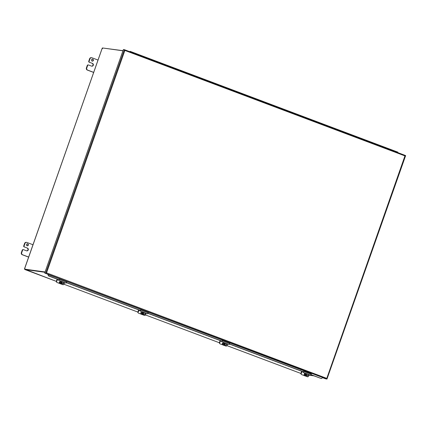 <?xml version="1.0" encoding="UTF-8"?>
<svg xmlns="http://www.w3.org/2000/svg" width="427" height="427" viewBox="0 0 427 427"><rect width="100%" height="100%" fill="white"/><g stroke="black" fill="none" stroke-linecap="round" stroke-linejoin="round"><path stroke-width="0.64" d="M45.065 271.967L24.488 269.111L45.027 272.063M313.866 375.845L309.031 375.178M122.992 50.68L102.875 48.016M122.944 50.802L102.373 47.947L102.154 48.427L102.555 48.63L102.154 48.427L24.488 269.111M25.012 268.818L24.617 268.615L25.012 268.818M24.953 269.277L56.295 281.356L25.044 269.592M24.873 269.512L44.947 272.298M44.68 273.056L46.079 273.355L46.394 272.842L46.079 273.355L44.68 273.056L123.392 49.532L124.364 49.665L124.871 50.439L124.785 49.847M124.721 50.418L124.791 49.826L124.364 49.665L45.646 273.195L46.543 272.864L326.788 378.381L326.409 378.909L325.443 378.776L322.588 377.698M46.404 272.896L46.169 273.392L46.404 272.896M325.545 378.786L327.002 378.995L405.65 155.577L405.116 155.962L124.871 50.439L46.543 272.864M405.127 155.38L124.897 49.868L405.127 155.38L326.788 378.381L326.933 379.107L326.506 378.941L326.639 378.365L326.506 378.941L325.534 378.808M404.967 155.94L405.17 155.412M45.209 273.232L326.409 378.909M48.011 274.604L48.438 275.906L48.123 274.347L45.203 273.253M124.743 50.269L124.897 49.868M405.196 155.487L405.65 155.577M48.123 274.347L311.384 373.609M47.957 274.294L47.829 274.662M48.614 275.847L59.07 279.786M66.521 282.589L140.584 310.477M148.041 313.285L222.104 341.173M229.555 343.975L303.618 371.864M311.069 374.671L321.344 378.541L311.021 374.778M322.529 377.804L321.344 378.541M48.438 275.906L58.985 279.877M66.473 282.695L140.504 310.573M147.988 313.391L222.019 341.264M229.507 344.082L303.533 371.96M135.85 53.989L135.802 53.476L130.096 51.331L130.144 51.843M141.689 55.713L141.791 56.225M147.496 58.376L147.443 57.864L141.737 55.713M153.33 60.095L153.432 60.613M159.138 62.758L159.09 62.246L153.384 60.1M164.977 64.482L165.078 64.995M170.784 67.146L170.736 66.633L165.03 64.482M176.623 68.864L176.725 69.382M182.43 71.528L182.382 71.015L176.677 68.87M188.27 73.252L188.371 73.764M194.077 75.915L194.023 75.403L188.318 73.252M199.916 77.634L200.012 78.152M205.718 80.297L205.67 79.785L199.964 77.639M211.557 82.021L211.659 82.534M217.364 84.685L217.316 84.172L211.611 82.021M223.204 86.403L223.305 86.921M229.011 89.067L228.963 88.554L223.257 86.409M234.85 90.791L234.951 91.303M240.657 93.454L240.604 92.942L234.898 90.791M246.496 95.173L246.592 95.691M252.298 97.836L252.25 97.324L246.544 95.178M258.138 99.56L258.239 100.073M263.945 102.224L263.897 101.711L258.191 99.56M269.784 103.942L269.885 104.46M275.591 106.606L275.543 106.093L269.837 103.948M281.43 108.33L281.532 108.842M287.238 110.993L287.184 110.481L281.478 108.33M293.077 112.712L293.173 113.23M298.884 115.375L298.831 114.863L293.125 112.717M304.718 117.099L304.819 117.612M310.525 119.763L310.477 119.25L304.771 117.099M316.364 121.481L316.466 121.999M322.171 124.145L322.123 123.633L316.418 121.487M328.011 125.869L328.112 126.381M333.818 128.532L333.765 128.02L328.059 125.869M339.657 130.251L339.759 130.769M345.464 132.914L345.411 132.402L339.705 130.256M351.298 134.638L351.4 135.151M357.105 137.302L357.057 136.789L351.352 134.638M362.945 139.021L363.046 139.538M368.752 141.684L368.704 141.172L362.998 139.026M374.591 143.408L374.692 143.92M380.398 146.071L380.345 145.559L374.639 143.408M386.238 147.79L386.339 148.308M129.717 51.683L130.096 51.331M392.045 150.453L391.991 149.941L386.286 147.795M392.05 150.005L392.183 150.507M397.889 152.658L397.841 152.145L392.135 149.994M380.404 145.618L380.537 146.125M386.243 148.27L386.195 147.758L380.489 145.612M368.763 141.236L368.896 141.737M374.602 143.888L374.548 143.376L368.843 141.225M357.116 136.848L357.25 137.355M362.955 139.501L362.907 138.988L357.202 136.843M345.47 132.466L345.603 132.968M351.309 135.119L351.261 134.606L345.555 132.455M333.823 128.079L333.957 128.586M339.662 130.731L339.614 130.219L333.909 128.073M322.177 123.697L322.316 124.198M328.021 126.349L327.968 125.837L322.262 123.686M310.536 119.309L310.669 119.816M316.375 121.962L316.327 121.449L310.621 119.304M298.889 114.927L299.023 115.429M304.729 117.58L304.681 117.067L298.975 114.916M287.243 110.54L287.376 111.047M293.082 113.192L293.034 112.68L287.328 110.534M275.596 106.158L275.735 106.659M281.441 108.81L281.388 108.298L275.682 106.147M263.955 101.77L264.089 102.277M269.795 104.423L269.747 103.91L264.035 101.765M252.309 97.388L252.442 97.89M258.148 100.041L258.1 99.528L252.394 97.377M240.663 93.001L240.796 93.508M246.502 95.653L246.454 95.141L240.748 92.995M229.016 88.619L229.155 89.12M234.861 91.271L234.807 90.759L229.102 88.608M217.375 84.231L217.508 84.738M223.214 86.884L223.166 86.371L217.455 84.226M205.729 79.849L205.862 80.351M211.568 82.502L211.52 81.989L205.814 79.838M194.082 75.462L194.216 75.969M199.921 78.114L199.873 77.602L194.168 75.456M182.436 71.079L182.575 71.581M188.28 73.732L188.227 73.22L182.521 71.069M170.795 66.692L170.928 67.199M176.634 69.345L176.581 68.832L170.875 66.687M159.148 62.31L159.282 62.812M164.987 64.963L164.939 64.45L159.234 62.299M147.502 57.923L147.635 58.43M153.341 60.575L153.293 60.063L147.587 57.917M135.855 53.54L135.994 54.042M141.7 56.193L141.647 55.681L135.941 53.53M27.061 245.781A1.025 0.971 97.9 0 0 27.339 243.796M27.045 245.776A1.025 0.971 -82.1 0 1 27.525 243.801A1.025 0.971 -82.1 0 1 28.347 244.949A1.025 0.971 -82.1 0 1 27.045 245.776M28.684 257.065L22.631 254.786A1.633 1.553 -82.1 0 1 21.718 252.699L22.599 250.201A0.817 0.774 -82.1 0 1 23.437 249.667L23.069 249.614A0.817 0.774 97.9 0 0 22.231 250.147L21.35 252.651A1.633 1.553 97.9 0 0 22.263 254.738L28.625 257.129M23.437 249.667A0.817 0.774 -82.1 0 1 23.597 249.704L26.506 250.804A1.43 1.361 -82.1 0 0 28.299 249.79A1.43 1.361 -82.1 0 0 27.456 248.103L24.547 247.009A0.817 0.774 -82.1 0 1 24.088 245.968L24.969 243.465A1.633 1.553 -82.1 0 1 26.965 242.477L33.018 244.751M24.547 247.009L27.456 248.103M26.65 242.392L26.282 242.344A1.633 1.553 97.9 0 0 24.601 243.417L23.72 245.915A0.817 0.774 97.9 0 0 24.179 246.955M26.602 250.836A1.43 1.361 97.9 0 0 27.088 248.055M92.099 61.104A1.025 0.971 97.9 0 0 92.376 59.113M92.083 61.093A1.025 0.971 -82.1 0 1 92.563 59.118A1.025 0.971 -82.1 0 1 93.385 60.266A1.025 0.971 -82.1 0 1 92.083 61.093M93.721 72.382L87.668 70.103A1.633 1.553 -82.1 0 1 86.756 68.016L87.636 65.518A0.817 0.774 -82.1 0 1 88.474 64.984L88.106 64.931A0.817 0.774 97.9 0 0 87.268 65.47L86.387 67.968A1.633 1.553 97.9 0 0 87.3 70.055L93.662 72.451M88.474 64.984A0.817 0.774 -82.1 0 1 88.635 65.021L91.543 66.121A1.43 1.361 -82.1 0 0 93.337 65.107A1.43 1.361 -82.1 0 0 92.494 63.426L89.585 62.326A0.817 0.774 -82.1 0 1 89.126 61.285L90.006 58.782A1.633 1.553 -82.1 0 1 92.002 57.794L98.055 60.074M89.585 62.326L92.494 63.426M91.688 57.714L91.319 57.661A1.633 1.553 97.9 0 0 89.638 58.734L88.757 61.232A0.817 0.774 97.9 0 0 89.216 62.278M91.64 66.153A1.43 1.361 97.9 0 0 92.125 63.372M301.702 371.271L300.896 373.214A0.817 0.774 129.5 0 0 301.152 374.153L301.104 374.121M301.104 374.057A0.817 0.774 -50.5 0 1 301.072 373.358L301.905 371.346M57.154 279.189L56.348 281.137A0.817 0.774 129.5 0 0 56.604 282.076L56.556 282.039M56.556 281.98A0.817 0.774 -50.5 0 1 56.524 281.276L57.357 279.263M305.604 374.474L304.782 373.406L305.604 374.474A2.445 0.763 -34.6 0 0 306.031 374.111L306.207 374.367L305.988 374.148M306.207 374.367A2.445 0.763 145.4 0 1 305.78 374.73L306.042 374.228M305.78 374.73L306.202 375.466L305.583 374.564M304.494 373.785A1.34 1.265 -50.5 0 0 305.913 375.84L305.385 375.018A2.445 0.763 145.4 0 1 304.894 375.328L304.718 375.071A2.445 0.763 -34.6 0 0 305.209 374.762L304.387 373.7A1.34 1.265 -50.5 0 1 304.782 373.406M304.777 375.157L305.385 375.018M306.202 375.466A1.34 1.265 -50.5 0 1 305.849 375.733M306.052 373.502A1.34 1.265 -50.5 0 1 306.308 375.552M304.889 373.492A1.34 1.265 -50.5 0 1 305.759 373.39M304.547 375.701L304.243 375.45A1.34 1.265 -50.5 0 1 304.019 375.205M60.154 282.45L60.666 282.733L60.127 282.514A2.306 0.71 -69.4 0 0 60.25 282.215L60.794 282.434A2.434 0.753 -69.4 0 0 61.136 281.297L61.104 281.27M61.136 281.297A1.34 1.265 -50.5 0 0 60.132 283.715A2.434 0.753 -69.4 0 0 60.666 282.733M61.541 281.436L61.573 281.457A2.434 0.753 110.6 0 1 61.226 282.599L61.707 282.765A2.306 0.71 110.6 0 1 61.579 283.064L61.104 282.898A2.434 0.753 110.6 0 1 60.57 283.88L60.906 282.733L61.509 282.695M61.226 282.599L61.456 281.404M60.463 283.795A1.34 1.265 -50.5 0 1 60.148 283.693M61.701 281.553L61.573 281.446A1.34 1.265 -50.5 0 1 60.57 283.88M59.999 283.624L59.695 283.368A1.34 1.265 -50.5 0 1 59.353 281.884M309.26 374.709L308.465 376.331A0.817 0.742 -24.6 0 1 307.392 376.758L305.316 375.979M302.225 371.463L301.19 373.588A0.817 0.742 -24.6 0 0 301.574 374.57L304.52 375.68M306.453 373.849L307.723 374.324A0.87 0.79 -24.6 0 1 307.947 375.616A0.87 0.79 -24.6 0 1 306.986 375.824L306.159 375.514M301.19 373.588L301.104 373.401A0.817 0.742 155.4 0 0 301.136 374.105M306.399 375.45L306.906 375.643A0.87 0.79 155.4 0 0 308.097 374.623M303.416 371.912L304.136 370.775L303.319 372.472L302.738 371.655M303.378 372.472L310.6 375.21L311.208 374.287L311.411 373.513L304.136 370.775M301.104 373.401L302.076 371.41M64.712 282.626L63.917 284.249A0.817 0.742 -24.6 0 1 62.844 284.681L60.767 283.896M58.195 279.589L57.672 279.391L56.642 281.51A0.817 0.742 -24.6 0 0 57.026 282.487L59.972 283.597M61.904 281.767L63.175 282.247A0.87 0.79 -24.6 0 1 63.399 283.539A0.87 0.79 -24.6 0 1 62.443 283.747L61.75 283.485M56.642 281.51L56.556 281.324A0.817 0.742 155.4 0 0 56.588 282.028M61.851 283.368L62.358 283.56A0.87 0.79 155.4 0 0 63.548 282.541M58.873 279.834L59.588 278.692L58.771 280.39L58.189 279.578M58.83 280.395L66.052 283.133L66.66 282.21L66.863 281.436L59.588 278.692M56.556 281.324L57.528 279.327M220.188 340.575L219.382 342.523A0.817 0.774 129.5 0 0 219.633 343.463L219.59 343.425M219.59 343.367A0.817 0.774 -50.5 0 1 219.553 342.662L220.385 340.65M227.74 344.013L226.95 345.635L300.843 373.433L226.961 345.619A0.817 0.742 -24.6 0 1 225.878 346.067L223.801 345.283M221.229 340.976L220.706 340.778L219.67 342.897A0.817 0.742 -24.6 0 0 220.054 343.874L223.006 344.984M224.938 343.153L226.209 343.628A0.87 0.79 -24.6 0 1 226.433 344.925A0.87 0.79 -24.6 0 1 225.472 345.133L224.778 344.872M219.67 342.897L219.585 342.71A0.817 0.742 155.4 0 0 219.622 343.415M224.88 344.754L225.387 344.947A0.87 0.79 155.4 0 0 226.582 343.927M221.901 341.221L222.616 340.079L221.805 341.776L221.223 340.965M221.864 341.781L229.085 344.52L229.689 343.596L229.897 342.822L222.616 340.079M219.585 342.71L220.562 340.714M223.188 343.836L223.7 344.119L223.156 343.9A2.306 0.71 -69.4 0 0 223.284 343.602L223.823 343.82A2.434 0.753 -69.4 0 0 224.17 342.684L224.138 342.657M224.17 342.684A1.34 1.265 -50.5 0 0 223.166 345.101A2.434 0.753 -69.4 0 0 223.7 344.119M224.575 342.822L224.602 342.844A2.434 0.753 110.6 0 1 224.26 343.986L224.735 344.151A2.306 0.71 110.6 0 1 224.613 344.45L224.138 344.285A2.434 0.753 110.6 0 1 223.604 345.267L223.935 344.119L224.538 344.082M224.26 343.986L224.49 342.79M223.497 345.181A1.34 1.265 -50.5 0 1 223.177 345.08M224.602 342.844A1.34 1.265 -50.5 0 1 223.604 345.267M223.033 345.005L222.723 344.754A1.34 1.265 -50.5 0 1 222.387 343.271M138.674 309.885L137.868 311.827A0.817 0.774 129.5 0 0 138.118 312.767L138.076 312.735M138.076 312.671A0.817 0.774 -50.5 0 1 138.038 311.972L138.871 309.959M146.226 313.322L145.436 314.945A0.817 0.742 -24.6 0 1 144.363 315.372L142.282 314.592M140.387 310.525L141.102 309.388L140.291 311.086L139.191 310.087L138.156 312.201A0.817 0.742 -24.6 0 0 138.54 313.183L141.492 314.293M143.424 312.463L144.689 312.938A0.87 0.79 -24.6 0 1 144.913 314.229A0.87 0.79 -24.6 0 1 143.958 314.437L143.264 314.176M138.156 312.201L138.07 312.014A0.817 0.742 155.4 0 0 138.108 312.719M143.365 314.064L143.872 314.256A0.87 0.79 155.4 0 0 145.068 313.237M140.344 311.086L147.566 313.824L148.174 312.9L148.382 312.126L141.102 309.388M138.07 312.014L139.047 310.023M141.668 313.146L142.186 313.429L141.641 313.21A2.306 0.71 -69.4 0 0 141.764 312.911L142.308 313.124A2.434 0.753 -69.4 0 0 142.65 311.988L142.623 311.961M142.65 311.988A1.34 1.265 -50.5 0 0 141.647 314.411A2.434 0.753 -69.4 0 0 142.186 313.429M143.056 312.126L143.088 312.153A2.434 0.753 110.6 0 1 142.746 313.29L143.221 313.455A2.306 0.71 110.6 0 1 143.098 313.76L142.618 313.594A2.434 0.753 110.6 0 1 142.084 314.571L142.421 313.429L143.024 313.391M142.746 313.29L142.97 312.094M141.983 314.486A1.34 1.265 -50.5 0 1 141.663 314.389M143.088 312.153A1.34 1.265 -50.5 0 1 142.084 314.571M141.518 314.315L141.209 314.064A1.34 1.265 -50.5 0 1 140.867 312.58M63.927 284.233L137.809 312.046L63.927 284.233M145.442 314.923L219.323 342.742L145.442 314.923M405.581 155.775L327.018 378.861M59.465 278.751L47.877 274.513M304.013 370.833L229.87 342.913M222.499 340.138L148.356 312.222M140.979 309.447L66.842 281.526M22.231 250.147L22.599 250.201M24.088 245.968L23.72 245.915M24.601 243.417L24.969 243.465M21.718 252.699L21.35 252.651M22.263 254.738L22.631 254.786M87.268 65.47L87.636 65.518M89.126 61.285L88.757 61.232M89.638 58.734L90.006 58.782M86.756 68.016L86.387 67.968M87.3 70.055L87.668 70.103M302.22 371.469L302.743 371.666M303.928 371.549L311.208 374.287M59.38 279.466L66.66 282.21M222.414 340.853L229.689 343.596M140.894 310.162L148.174 312.9M24.601 268.556L102.096 48.497M303.319 372.472L310.6 375.21M58.771 280.39L66.052 283.133M221.805 341.776L229.085 344.52M140.291 311.086L147.566 313.824"/></g></svg>
